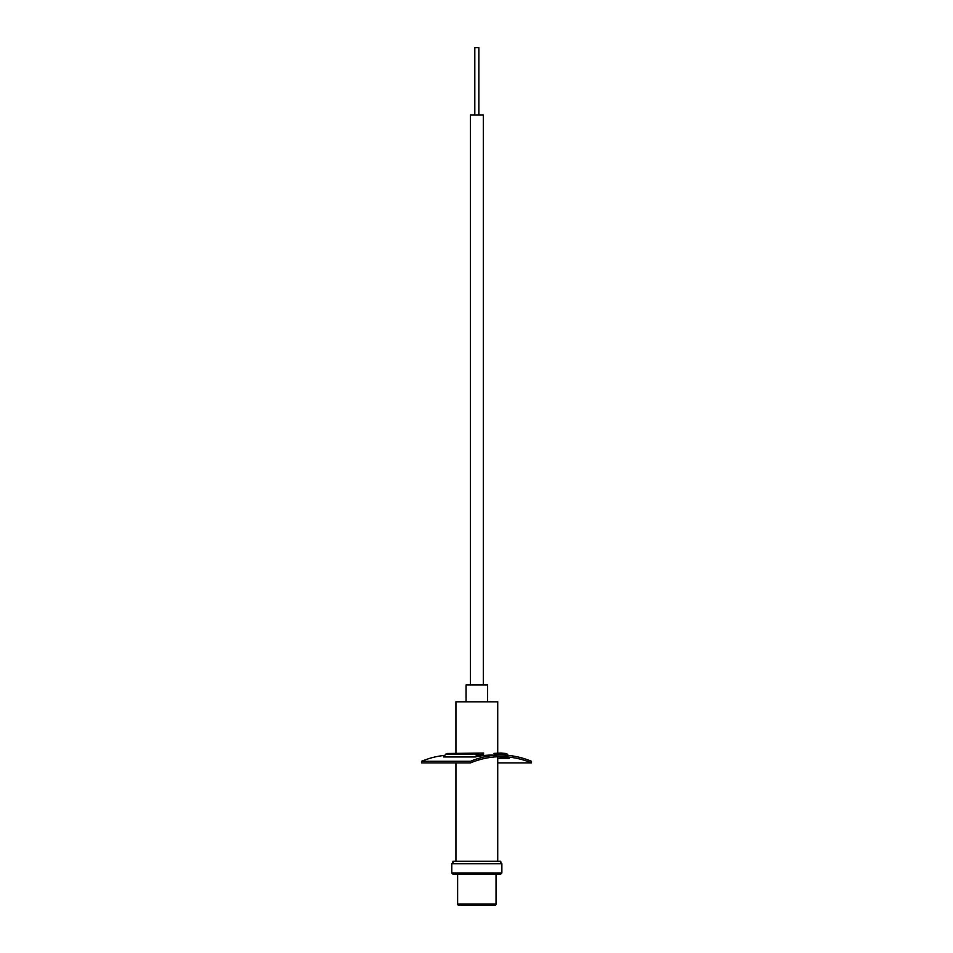 <?xml version="1.0" encoding="UTF-8"?>
<svg xmlns="http://www.w3.org/2000/svg" width="953" height="953" viewBox="0 0 953 953"><rect width="100%" height="100%" fill="white"/><g stroke="black" fill="none" stroke-linecap="round" stroke-linejoin="round"><path stroke-width="1.43" d="M457.631 874.342L457.631 904.004A1.346 1.346 0 0 0 458.977 905.35L494.69 905.35A1.346 1.346 0 0 0 496.036 904.004L457.631 904.004M496.036 874.342L496.036 904.004M487.614 701.813L487.614 684.957L466.053 684.957L466.053 701.813M497.728 753.204L497.728 701.813L455.939 701.813L455.939 753.215M455.939 762.912L455.939 861.274M497.728 756.873L497.728 861.274M500.754 862.37L500.754 861.274L452.913 861.274L452.913 862.37M495.727 874.342L453.14 874.342L451.793 872.996L501.874 872.996L500.528 874.342L495.727 874.342M492.641 874.342L500.528 874.342M474.808 115.051L474.808 47.65L478.859 47.65L478.859 115.051M470.365 684.957L470.365 115.051L483.302 115.051L483.302 684.957M421.5 761.292L421.5 762.912L470.472 762.912L470.472 761.292L421.5 761.292A154.958 108.761 90 0 1 444.765 755.407M497.728 762.912L531.5 762.912A154.958 108.761 90 0 0 500.98 756.682A154.958 108.761 90 0 0 470.472 762.912M478.847 753.489A4.038 2.835 90 0 0 477.167 754.478A30.234 21.216 90 0 0 475.392 756.956L443.717 756.956A30.234 21.216 -90 0 1 445.48 754.478A4.038 2.835 -90 0 1 447.16 753.489L483.588 753.025L483.588 754.383L479.204 754.824A4.038 2.835 -90 0 0 477.501 755.872A31.27 21.955 90 0 0 476.929 756.634A154.958 108.761 -90 0 1 492.344 755.062L500.98 755.062A154.958 108.761 90 0 0 470.472 761.292M531.5 762.912L531.5 761.292A154.958 108.761 90 0 0 500.98 755.062M508.235 755.407A30.234 21.216 -90 0 0 507.52 754.478A4.038 2.835 90 0 0 505.84 753.489L501.099 753.025L501.099 754.383L505.471 754.824A4.038 2.835 -90 0 1 506.591 755.276M494.023 753.394L501.099 753.025M483.588 753.025L464.004 753.489M476.929 756.634A154.958 108.761 90 0 0 475.392 756.956M494.023 754.764L501.099 754.383M496.668 756.813A154.958 108.761 -90 0 1 508.985 758.517L497.728 758.517M500.551 862.346L501.874 863.704L451.793 863.704L451.793 872.996M447.16 753.489L462.002 753.489M477.167 754.478L445.48 754.478M497.728 754.824L505.471 754.824M453.116 862.346L451.793 863.704M501.874 863.704L501.874 872.996"/></g></svg>
